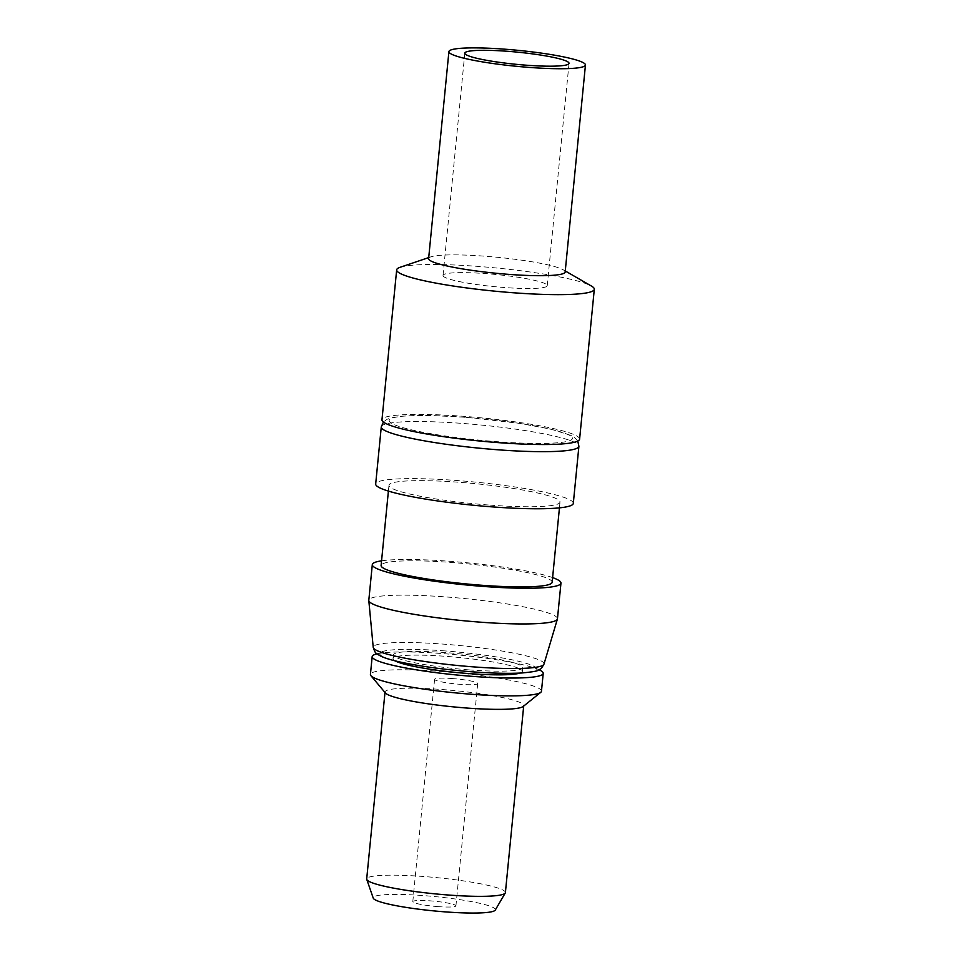 <?xml version="1.0" encoding="UTF-8"?>
<svg xmlns="http://www.w3.org/2000/svg" width="961" height="961" viewBox="0 0 961 961"><rect width="100%" height="100%" fill="white"/><g stroke="black" fill="none" stroke-linecap="round" stroke-linejoin="round"><path stroke-width="0.72" stroke-dasharray="4.8 3.6" d="M376.964 653.852A85.937 10.042 -174.4 0 1 443.682 653.672A85.937 10.042 -174.4 0 1 539.049 669.745M541.463 691.211A85.937 10.042 5.6 0 0 441.928 671.511A85.937 10.042 5.6 0 0 370.429 674.442M519.937 673.084A64.988 7.604 5.6 0 0 522.376 671.331A64.988 7.604 5.6 0 0 447.093 656.435A64.988 7.604 5.6 0 0 393.013 658.645A64.988 7.604 5.6 0 0 395.067 660.844M468.656 669.853A64.988 7.604 -174.4 0 1 393.373 654.958A64.988 7.604 -174.4 0 1 447.454 652.735A64.988 7.604 -174.4 0 1 522.736 667.643A64.988 7.604 -174.4 0 1 468.656 669.853M557.452 618.8A94.779 11.076 5.6 0 0 447.67 597.069A94.779 11.076 5.6 0 0 368.808 600.301M381.565 560.828A94.779 11.076 -174.4 0 1 451.165 561.392A94.779 11.076 -174.4 0 1 552.611 577.597M552.155 582.246A85.937 10.042 5.6 0 0 452.619 562.545A85.937 10.042 5.6 0 0 381.109 565.476M488.512 505.005A85.937 10.042 -174.4 0 1 388.965 485.305A85.937 10.042 -174.4 0 1 460.475 482.374A85.937 10.042 -174.4 0 1 560.011 502.074A85.937 10.042 -174.4 0 1 488.512 505.005M573.309 503.384A99.295 11.604 5.6 0 0 458.301 480.62A99.295 11.604 5.6 0 0 375.679 484.008M465.773 417.338A92.064 10.763 -174.4 0 1 571.182 436.426A92.064 10.763 -174.4 0 1 495.804 441.579A92.064 10.763 -174.4 0 1 390.394 422.492A92.064 10.763 -174.4 0 1 465.773 417.338M579.603 439.141A99.295 11.604 5.6 0 0 464.595 416.389A99.295 11.604 5.6 0 0 381.973 419.765M400.088 267.302A99.295 11.604 -174.4 0 1 479.287 266.497A99.295 11.604 -174.4 0 1 591.447 286.066M565.164 271.987A68.603 8.024 5.6 0 0 563.182 269.777A68.603 8.024 5.6 0 0 485.701 256.263A68.603 8.024 5.6 0 0 430.972 256.815A68.603 8.024 5.6 0 0 428.618 258.593M443.73 276.612A52.35 6.126 -174.4 0 1 443.021 275.459A52.35 6.126 -174.4 0 1 491.143 274.053A52.35 6.126 -174.4 0 1 546.533 284.528A52.35 6.126 -174.4 0 1 547.229 285.681A52.35 6.126 -174.4 0 1 499.107 287.087A52.35 6.126 -174.4 0 1 443.73 276.612M385.421 692.989A69.685 8.144 -174.4 0 1 385.037 691.98A69.685 8.144 -174.4 0 1 443.021 689.602A69.685 8.144 -174.4 0 1 523.733 705.578A69.685 8.144 -174.4 0 1 523.156 706.491M505.402 892.565A69.685 8.144 5.6 0 0 424.678 876.588A69.685 8.144 5.6 0 0 366.694 878.967M495.251 910.091A61.384 7.171 5.6 0 0 424.269 895.652A61.384 7.171 5.6 0 0 373.252 898.139M437.892 906.607A21.659 2.535 -174.4 0 1 412.798 901.646A21.659 2.535 -174.4 0 1 430.828 900.901A21.659 2.535 -174.4 0 1 455.922 905.875A21.659 2.535 -174.4 0 1 437.892 906.607M452.619 678.574A21.659 2.535 5.6 0 0 434.6 679.307A21.659 2.535 5.6 0 0 459.694 684.28A21.659 2.535 5.6 0 0 477.713 683.535A21.659 2.535 5.6 0 0 452.619 678.574M445.219 650.933A78.718 9.202 5.6 0 0 380.772 655.342A78.718 9.202 5.6 0 0 470.902 671.655A78.718 9.202 5.6 0 0 535.349 667.258A78.718 9.202 5.6 0 0 445.219 650.933M543.974 664.111A85.805 10.03 5.6 0 0 444.631 644.218A85.805 10.03 5.6 0 0 373.228 647.366M381.277 426.9A99.295 11.604 -174.4 0 1 463.899 423.525A99.295 11.604 -174.4 0 1 578.906 446.276M393.013 658.645L393.373 654.958M522.376 671.331L522.736 667.643M388.4 491.095L388.965 485.305M559.446 507.864L560.011 502.074M577.765 441.075L574.714 437.699L570.87 435.405L551.23 429.231L519.925 423.405L465.629 417.266L430.552 415.476L402.527 416.089L391.139 417.831L387.079 419.284L383.403 422.023M563.182 269.777L565.26 270.966M430.972 256.815L428.714 257.584M443.021 275.459L464.824 53.131M547.229 285.681L569.032 63.354M434.6 679.307L412.798 901.646M477.713 683.535L455.922 905.875"/><path stroke-width="1.44" d="M539.049 669.745A85.937 10.042 -174.4 0 1 543.217 673.373A85.937 10.042 -174.4 0 1 471.719 676.304A85.937 10.042 -174.4 0 1 372.171 656.603A85.937 10.042 -174.4 0 1 376.964 653.852M372.171 656.603L370.429 674.442A85.937 10.042 5.6 0 0 370.91 675.691A85.937 10.042 5.6 0 0 469.965 694.142A85.937 10.042 5.6 0 0 540.755 692.34A85.937 10.042 5.6 0 0 541.463 691.211L543.217 673.373M395.067 660.844A64.988 7.604 5.6 0 0 468.295 673.541A64.988 7.604 5.6 0 0 519.937 673.084M372.303 564.612L368.808 600.301A94.779 11.076 5.6 0 0 368.808 600.553A94.779 11.076 5.6 0 0 478.59 622.031A94.779 11.076 5.6 0 0 557.404 619.052A94.779 11.076 5.6 0 0 557.452 618.8L560.96 583.111A94.779 11.076 -174.4 0 1 482.086 586.342A94.779 11.076 -174.4 0 1 372.303 564.612A94.779 11.076 -174.4 0 1 381.565 560.828M552.611 577.597A94.779 11.076 -174.4 0 1 560.96 583.111M388.4 491.095L381.109 565.476A85.937 10.042 5.6 0 0 480.644 585.177A85.937 10.042 5.6 0 0 552.155 582.246L559.446 507.864M375.679 484.008A99.295 11.604 5.6 0 0 490.687 506.759A99.295 11.604 5.6 0 0 573.309 503.384L578.906 446.276A99.295 11.604 -174.4 0 1 496.284 449.664A99.295 11.604 -174.4 0 1 381.277 426.9L375.679 484.008M396.665 269.885L381.973 419.765A99.295 11.604 5.6 0 0 496.981 442.528A99.295 11.604 5.6 0 0 579.603 439.141L594.306 289.261A99.295 11.604 -174.4 0 1 511.684 292.637A99.295 11.604 -174.4 0 1 396.665 269.885A99.295 11.604 -174.4 0 1 400.088 267.302L428.714 257.584M565.26 270.966L591.447 286.066A99.295 11.604 -174.4 0 1 594.306 289.261M448.907 51.618L428.618 258.593A68.603 8.024 5.6 0 0 508.081 274.317A68.603 8.024 5.6 0 0 565.164 271.987L585.453 65A68.603 8.024 -174.4 0 1 528.37 67.342A68.603 8.024 -174.4 0 1 448.907 51.618A68.603 8.024 -174.4 0 1 505.991 49.275A68.603 8.024 -174.4 0 1 585.453 65M568.323 62.201A52.35 6.126 5.6 0 0 512.934 51.726A52.35 6.126 5.6 0 0 464.824 53.131A52.35 6.126 5.6 0 0 465.52 54.284A52.35 6.126 5.6 0 0 520.91 64.759A52.35 6.126 5.6 0 0 569.032 63.354A52.35 6.126 5.6 0 0 568.323 62.201M540.755 692.34L523.156 706.491A69.685 8.144 -174.4 0 1 465.749 707.957A69.685 8.144 -174.4 0 1 385.421 692.989L370.91 675.691M384.989 692.461L366.694 878.967A69.685 8.144 5.6 0 0 366.754 879.411A69.685 8.144 5.6 0 0 447.418 894.943A69.685 8.144 5.6 0 0 505.258 892.997A69.685 8.144 5.6 0 0 505.402 892.565L523.685 706.059M366.754 879.411L373.252 898.139A61.384 7.171 5.6 0 0 444.294 911.809A61.384 7.171 5.6 0 0 495.251 910.091L505.258 892.997M373.228 647.366A85.805 10.03 5.6 0 0 472.62 666.814A85.805 10.03 5.6 0 0 543.974 664.111C540.082 671.078 540.082 668.484 538.292 670.105C537.836 671.03 532.358 671.991 521.835 672.976C508.693 673.709 491.768 673.289 471.046 671.727C443.285 669.493 419.501 666.225 399.704 661.937C391.547 660.123 385.385 658.261 381.205 656.363L377.637 654.357C376.195 652.411 375.691 654.97 373.228 647.366L368.808 600.553M543.974 664.111L557.404 619.052M578.906 446.276L577.765 441.075M383.403 422.023L381.277 426.9"/></g></svg>
